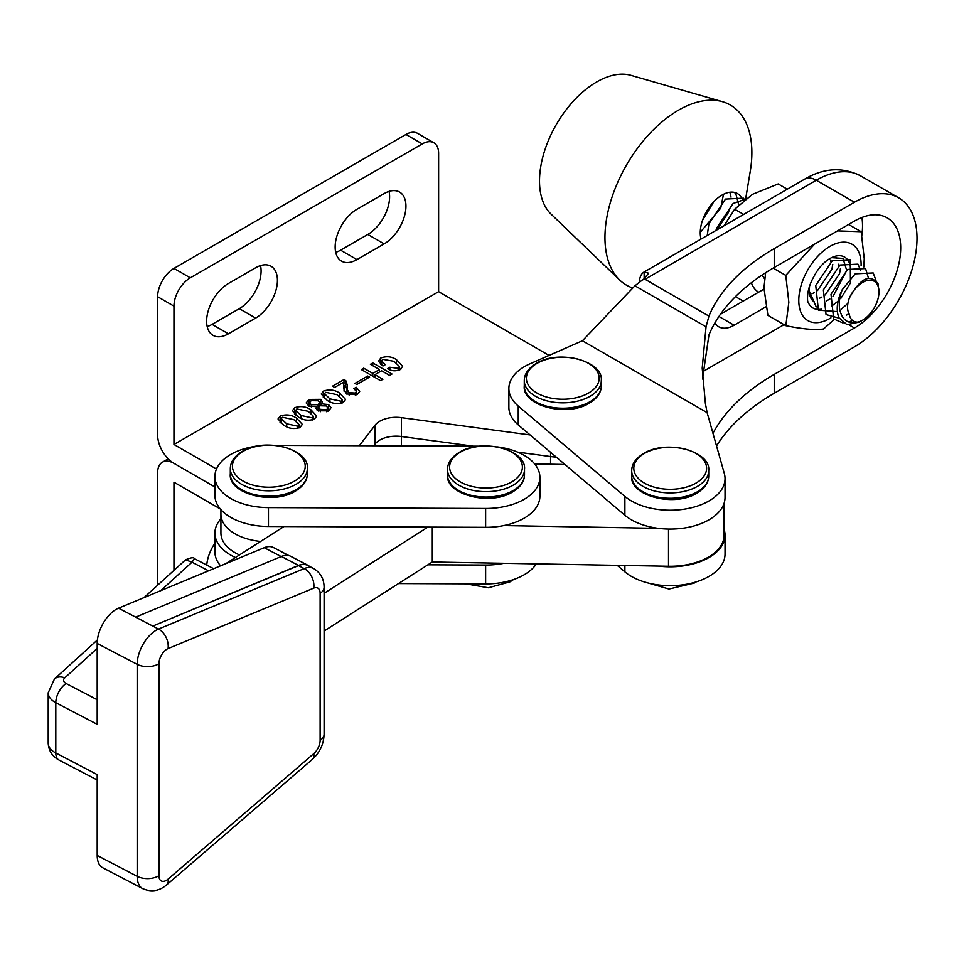 <?xml version="1.0" encoding="UTF-8"?>
<svg xmlns="http://www.w3.org/2000/svg" width="964" height="964" viewBox="0 0 964 964"><rect width="100%" height="100%" fill="white"/><g stroke="black" fill="none" stroke-linecap="round" stroke-linejoin="round"><path stroke-width="1.45" d="M701.045 239.072A30.8 17.774 -60 0 1 711.058 204.838A30.8 17.774 -60 0 1 737.4 193.535A30.8 17.774 -60 0 1 742.316 199.415M632.794 288.007A103.967 59.973 -60 0 1 619.683 280.042A103.967 59.973 -60 0 1 608.862 262.594A103.967 59.973 -60 0 1 635.3 151.3A103.967 59.973 -60 0 1 722.47 101.69A103.967 59.973 -60 0 1 747.98 127.597A103.967 59.973 -60 0 1 750.269 171.134L745.678 198.825M619.683 280.042L550.974 214.044A80.868 46.646 -60 0 1 542.551 200.476A80.868 46.646 -60 0 1 563.121 113.909A80.868 46.646 -60 0 1 630.926 75.325L722.47 101.69M878.108 286.272A23.1 13.327 120 0 0 864.997 281.235A23.1 13.327 120 0 0 849.332 298.069C860.225 278.247 869.781 273.439 878.011 283.645L878.975 291.791A23.1 13.327 120 0 0 878.108 286.272M862.635 320.144L859.358 322.036L847.007 324.711L838.897 317.722C835.872 309.866 836.981 300.515 842.223 289.694C838.174 300.623 838.306 309.745 842.632 317.072C845.97 321.976 850.947 323.663 857.586 322.133A23.1 13.327 120 0 0 862.635 320.144A23.1 13.327 120 0 0 878.975 291.791M842.223 289.694L855.213 273.848L873.179 272.957L875.987 280.343M852.525 320.446L848.79 322M843.006 322.964L833.667 318.951L831.004 294.273L847.573 269.45L865.552 268.558L868.48 278.162M848.898 313.613L846.669 315.071M839.102 318.168L826.04 314.553L823.364 289.875L839.945 265.052L857.924 264.16L860.503 270.016M847.898 303.395L841.355 309.155M837.342 311.613L818.412 310.155L815.737 285.477L832.318 260.654L850.284 259.762L850.417 282.97L840.933 298.262M838.065 301.202L831.402 306.275M818.629 309.685L816.87 309.384M764.524 278.837L762.247 274.933M715.963 230.444L716.541 228.311L733.11 203.476L744.991 199.355M707.215 235.505L708.901 223.913L725.482 199.078L743.461 198.186L744.509 199.729M734.363 192.366L735.833 193.8L738.737 204.838M729.881 192.222L731.037 197.15M729.326 209.791L728.326 212.61L716.999 229.842M723.494 194.282L720.698 208.212L700.262 232.312M713.854 201.633L702.563 220.202M857.586 322.133C853.019 322.024 850.224 319.361 849.212 314.156C846.958 310.095 846.995 304.732 849.332 298.069M310.95 409.796L316.746 416.087L314.433 419.123C308.588 421.051 303.238 420.352 298.406 417.038L292.429 410.664L294.683 407.724C300.611 405.784 306.034 406.471 310.95 409.796L310.95 413.074M339.762 393.167L345.57 399.445L343.244 402.482C337.4 404.41 332.062 403.711 327.218 400.397L321.241 394.023L323.506 391.083C329.435 389.143 334.845 389.83 339.762 393.167L339.762 396.445M369.586 377.105L356.776 384.503L354.909 383.419L367.718 376.032L369.586 377.105M382.78 359.331L381.684 361.042L385.335 364.633L382.925 366.019L378.539 361.175L380.732 358.042C386.456 355.933 391.697 356.463 396.445 359.644L402.639 366.308L400.301 369.549C395.71 371.453 391.432 371.152 387.468 368.634L389.866 367.248L398.144 368.32L399.421 366.513L394.011 361.319L382.78 359.331M549.046 355.427L438.62 291.67L173.954 444.476L216.478 469.022M359.307 445.717L375.02 425.245A23.1 13.339 180 0 1 401.373 417.653L530.08 434.945M382.925 379.262L380.527 380.647L361.319 369.561L363.717 368.176L372.791 373.405L379.467 369.561L370.393 364.32L372.791 362.934L391.999 374.02L389.601 375.418L381.599 370.791L374.924 374.647L382.925 379.262M343.437 382.347L334.641 387.432L332.496 386.19L343.979 379.575L345.775 380.611L347.389 385.311L347.016 389.299L349.137 392.722L355.33 393.047L356.475 391.372L353.848 388.661L356.246 387.275L359.705 391.396L357.415 394.3L346.618 394.035L343.943 389.143L343.437 382.347M317.963 410.772L316.011 408.278L316.602 406.688L308.854 406.121L306.178 402.916L309.022 399.445L320.59 399.349L322.374 401.88L321.566 403.82L328.628 404.603L331.038 407.7L328.76 410.845L317.963 410.772M296.538 418.123L302.347 424.401L300.021 427.438C294.177 429.366 288.839 428.667 283.994 425.353L278.018 418.978L280.283 416.038C286.2 414.098 291.622 414.785 296.538 418.123L296.538 421.401M157.626 585.22L157.626 472.77A23.1 13.339 60 0 1 162.41 462.202A23.1 13.339 60 0 1 173.954 463.347L214.912 486.989L173.954 463.347A23.1 13.339 -120 0 1 157.626 435.041L157.626 296.707A23.1 13.339 -60 0 1 173.954 268.402L405.94 134.466A23.1 13.339 -60 0 1 417.496 133.321L433.836 142.756A23.1 13.339 -60 0 1 438.62 153.336L438.62 291.67M550.564 464.226L550.564 456.55A53.912 31.125 0 0 0 556.288 457.141A53.912 31.125 0 0 1 550.564 456.55L517.632 452.128L550.564 456.55L550.564 452.297M401.373 445.874L401.373 436.511L473.155 446.151L401.373 436.511A23.1 13.339 180 0 0 375.02 444.103A23.1 13.339 180 0 1 401.373 436.511L401.373 417.653M373.743 445.766L375.02 444.103L373.743 445.766M239.47 554.939A47.899 27.655 0 0 1 220.925 533.08L220.925 514.21A47.899 27.655 0 0 0 260.593 541.455A47.899 27.655 0 0 1 220.925 514.21L220.925 509.631M389.046 191.402A30.8 17.786 -60 0 1 367.826 234.457L340.593 250.17A30.8 17.786 -60 0 1 335.701 252.351M260.533 265.594A30.8 17.786 -60 0 1 239.301 308.649L212.08 324.374A30.8 17.786 -60 0 1 207.188 326.555M173.954 444.476L173.954 306.13A23.1 13.339 -60 0 1 190.294 277.837L422.28 143.901A23.1 13.339 -60 0 1 433.836 142.756M384.166 243.88L356.933 259.605A30.8 17.786 -60 0 1 341.533 261.136A30.8 17.786 -60 0 1 336.81 236.445A30.8 17.786 -60 0 1 356.933 209.296L384.166 193.583A30.8 17.786 -60 0 1 399.566 192.053A30.8 17.786 -60 0 1 404.29 216.743A30.8 17.786 -60 0 1 384.166 243.88L367.826 234.457M255.641 318.084L228.42 333.809A30.8 17.786 -60 0 1 213.008 335.327A30.8 17.786 -60 0 1 208.284 310.649A30.8 17.786 -60 0 1 228.42 283.5L255.641 267.775A30.8 17.786 -60 0 1 271.041 266.257A30.8 17.786 -60 0 1 275.764 290.935A30.8 17.786 -60 0 1 255.641 318.084L239.301 308.649M380.611 364.404L380.732 358.042M380.732 364.332L381.684 363.85M396.445 362.862L396.445 359.644M399.421 367.887L400.904 369.152M389.866 369.851L389.866 367.248M398.144 370.441L398.144 368.32M363.717 370.947L363.717 368.176M372.791 376.177L372.791 373.405M379.467 372.02L379.467 369.561M372.791 365.705L372.791 362.934M374.924 377.418L374.924 374.647M367.718 378.189L367.718 376.032M343.979 383.648L343.979 379.575M344.184 385.974L345.775 386.901L345.775 380.611M345.775 386.901L347.016 389.143M349.137 395.144L349.137 392.722M355.33 395.216L355.33 393.047M356.246 390.613L356.246 387.275M356.475 393.71L357.379 394.324M323.277 397.505L323.506 391.083M323.506 397.373L324.543 396.843M342.244 401.096L343.594 402.265M325.639 392.312L324.543 393.782L329.893 398.867L341.111 401.253L342.244 399.686L337.099 394.698L325.639 392.312M329.893 401.759L329.893 398.867M341.111 403.398L341.111 401.253M316.602 409.724L316.602 406.688M308.613 405.977L309.022 399.445M319.783 405.205L320.409 405.531M320.59 405.446L320.59 399.349M321.566 405.157L321.566 403.82M327.953 410.543L328.628 410.893L328.628 404.603M319.964 405.76L318.626 407.507L320.301 409.351L326.627 409.616L327.953 407.905L326.169 405.952L319.964 405.76M320.301 411.761L320.301 409.351M326.627 411.724L326.627 409.616M311.155 400.675L309.577 402.699L311.324 404.784L318.096 404.687L319.783 402.675L318.265 400.771L311.155 400.675M311.324 406.989L311.324 404.784M318.096 410.845L318.096 404.687M294.466 414.146L294.683 407.724M294.683 414.002L295.731 413.484M313.433 417.725L314.782 418.906M296.828 408.953L295.731 410.423L301.069 415.496L312.3 417.882L313.433 416.328L308.275 411.339L296.828 408.953M301.069 418.4L301.069 415.496M312.3 420.027L312.3 417.882M280.054 422.461L280.283 416.038M280.283 422.328L281.319 421.798M299.021 426.052L300.37 427.221M282.416 417.267L281.319 418.738L286.67 423.823L297.888 426.209L299.021 424.642L293.875 419.653L282.416 417.267M286.67 426.715L286.67 423.823M297.888 428.353L297.888 426.209M173.954 570.375L173.954 482.205L219.262 508.365A23.1 13.339 180 0 1 220.479 509.125M214.912 543.202A30.8 17.786 120 0 0 206.742 565.073M764.609 278.295A29.269 16.882 -60 0 1 762.114 275.017M787.287 189.185L778.189 183.943L752.486 194.318L734.652 209.236L724.085 225.745M751.354 282.741A44.115 25.45 120 0 0 758.584 292.2M735.46 296.623L743.22 301.093M734.652 209.236L743.654 214.418M294.562 481.06A36.403 21.015 180 0 1 243.085 481.06A36.403 21.015 180 0 1 243.085 451.345A36.403 21.015 180 0 1 294.562 451.345A36.403 21.015 180 0 1 294.562 481.06M695.936 483.145A36.403 21.015 180 0 1 644.47 483.145A36.403 21.015 180 0 1 644.47 453.417A36.403 21.015 180 0 1 695.936 453.417A36.403 21.015 180 0 1 695.936 483.145M588.522 393.083A36.403 21.015 180 0 1 537.044 393.083A36.403 21.015 180 0 1 537.044 363.368A36.403 21.015 180 0 1 588.522 363.368A36.403 21.015 180 0 1 588.522 393.083M826.329 300.997L829.884 298.997M832.884 296.683L846.717 270.45L842.982 258.412L831.775 257.665M816.231 306.95L809.266 291.007L809.543 286.115M809.266 290.815A24.642 14.219 120 0 0 814.363 301.889M821.798 309.095C814.893 310.372 810.194 307.745 807.675 301.238C806.892 293.249 809.109 284.79 814.303 275.849A29.269 16.882 -60 0 1 829.956 258.509A29.269 16.882 -60 0 1 850.622 270.438M819.677 298.117L821.894 297.057M825.16 294.948L839.524 273.704L840.379 268.811M812.049 293.719L814.267 292.658M817.52 290.55L831.896 269.305L832.751 264.413M835.246 257.147L836.318 258.232M838.439 264.232L838.463 267.209M836.836 257.99L834.221 256.846M830.799 259.834L830.872 261.75M765.633 272.716L763.946 287.947L767.886 315.349L785.817 325.687L788.841 302.298L785.781 275.403L814.556 244.169M861.093 265.63A44.115 25.45 120 0 0 861.105 264.365A44.115 25.45 120 0 0 829.92 246.41A44.115 25.45 120 0 0 798.782 300.479A44.115 25.45 120 0 0 830.956 317.831M837.499 230.89L861.177 231.722L864.238 258.617L863.865 266.956M773.14 268.125L785.781 275.403M848.597 224.479L861.177 231.722M834.197 319.506L823.533 328.989C815.05 330.206 802.482 329.098 785.817 325.687M716.541 445.946A246.447 142.286 180 0 1 774.225 393.252L854.441 346.859A88.568 51.092 -60 0 0 912.245 268.763A88.568 51.092 -60 0 0 898.665 197.813A88.568 51.092 -60 0 0 854.441 202.235L774.225 248.628L774.225 267.486A246.447 142.286 0 0 0 708.938 334.966L702.491 379.021M712.962 433.318A246.447 142.286 180 0 1 774.225 374.394L774.225 393.252M725.036 478.566L725.036 497.424A54.84 31.655 180 0 1 686.356 527.682A54.84 31.655 180 0 1 624.889 515.258L518.234 424.907A53.912 31.125 180 0 1 508.872 407.374L508.872 388.516A53.912 31.125 0 0 0 518.234 406.037L624.889 496.4A54.84 31.655 0 0 0 686.356 508.823A54.84 31.655 0 0 0 725.036 478.566A54.84 31.655 0 0 0 724.313 473.469L707.118 412.64L705.419 403.675L702.202 368.127L706.046 326.784L708.938 316.096A246.447 142.286 180 0 1 774.225 248.628M774.225 267.486L854.441 221.093A65.468 37.765 -60 0 1 887.121 217.828A65.468 37.765 -60 0 1 897.171 270.282A65.468 37.765 -60 0 1 854.441 328.001L774.225 374.394M658.496 566.085A54.84 31.655 0 0 0 725.036 535.165A54.84 31.655 0 0 0 724.313 530.055L724.109 529.32M702.997 371.526L784.033 324.663M643.554 279.307L648.664 273.21L644.205 271.944L804.711 179.111C823.895 167.869 842.488 166.772 860.503 175.822A88.568 51.092 120 0 0 816.279 180.244L645.049 279.283L642.59 279.837L634.914 285.79L582.413 340.774L707.118 412.64M582.413 340.774L530.128 363.741A53.912 31.125 0 0 0 508.872 388.516M725.036 535.165L725.036 554.023A54.84 31.655 180 0 1 686.356 584.28A54.84 31.655 180 0 1 624.889 571.857L617.201 565.338M720.47 314.24L763.958 289.092M644.205 271.944L644.145 271.981A23.1 13.351 -120 0 0 639.433 281.825M861.852 235.288A65.468 37.765 120 0 0 861.912 217.478M714.878 322.952A30.8 17.774 120 0 0 718.746 326.772A30.8 17.774 120 0 0 734.122 325.229L765.97 306.805M257.786 446.019A53.912 31.125 0 0 0 214.912 476.481A53.912 31.125 0 0 0 268.462 507.606L485.627 508.462A53.912 31.125 0 0 0 539.9 477.542A53.912 31.125 0 0 0 539.9 477.337A53.912 31.125 0 0 0 497.026 446.862M214.912 476.481L214.912 495.351A53.912 31.125 0 0 0 268.462 526.477L485.627 527.32A53.912 31.125 0 0 0 539.9 496.412A53.912 31.125 0 0 0 539.9 496.195A53.912 31.125 0 0 0 539.9 495.99M479.988 446.187L275.33 445.38M511.727 481.904A36.403 21.015 180 0 1 460.262 481.904A36.403 21.015 180 0 1 460.262 452.188A36.403 21.015 180 0 1 511.727 452.188A36.403 21.015 180 0 1 511.727 481.904M324.097 631.046L432.294 562L668.51 566.266A53.912 31.125 0 0 0 724.109 535.165L724.109 503.22M324.097 593.318L427.859 527.091M503.871 525.561L658.496 528.356M564.94 464.479L534.671 463.949M283.982 526.537L225.817 563.651M432.294 527.115L432.294 562M97.195 648.386L64.805 677.825A7.7 4.446 0 0 0 66.142 683.512A15.4 8.435 117.6 0 0 55.804 702.684L97.195 724.289L97.195 643.446A26.956 14.761 -62.4 0 1 118.536 608.176L264.232 547.709A26.956 14.761 -62.4 0 1 273.451 547.54L288.887 555.601M97.195 855.442L137.177 876.324A26.956 14.761 -62.4 0 0 142.78 888.675L102.799 867.793A26.956 14.761 -62.4 0 1 97.195 855.442L97.195 774.598L55.804 752.98A15.4 8.435 117.6 0 0 59.009 760.042C52.237 756.427 48.634 750.775 48.2 743.087A23.1 13.339 0 0 0 55.804 752.98L55.804 702.684A23.1 13.339 180 0 1 48.2 692.791L48.2 743.087M313.77 588.112L168.073 648.591A11.556 6.326 117.6 0 0 158.927 663.702L158.927 875.698A11.556 6.326 117.6 0 0 168.073 879.132L313.77 753.631A11.556 6.326 117.6 0 0 320.12 740.304L320.12 593.33A11.556 6.326 117.6 0 0 313.77 588.112A15.4 10.773 67.5 0 0 304.214 568.591A26.956 14.761 -62.4 0 1 313.433 568.423L307.721 565.434A26.956 14.761 117.6 0 0 298.503 565.603L152.806 626.082A26.956 14.761 117.6 0 0 152.782 626.082L135.647 617.141L281.38 556.469A27.185 14.882 117.6 0 1 290.682 556.288L307.817 565.241A27.185 14.882 117.6 0 0 298.503 565.41L152.806 626.082L158.518 629.058L304.214 568.591L298.503 565.603M309.408 566.326A27.185 14.882 117.6 0 0 307.817 565.241M208.549 570.821L192.029 562.193L194.487 558.674L213.671 568.688M160.663 590.691L192.029 562.193L185.57 559.819C190.908 557.529 193.872 557.144 194.487 558.674M427.859 564.82L485.627 565.049A53.912 31.125 0 0 0 503.871 563.289M220.925 518.801A53.912 31.125 0 0 0 214.912 533.08A53.912 31.125 0 0 0 235.433 557.517M398.481 583.569L485.627 583.919A53.912 31.125 0 0 0 536.37 563.88M214.912 533.08L214.912 551.938A53.912 31.125 0 0 0 220.575 565.832M173.954 306.13L157.626 296.707M375.02 425.245L375.02 445.778M422.28 143.901L405.94 134.466M190.294 277.837L173.954 268.402M228.42 333.809L212.08 324.374M356.933 259.605L340.593 250.17M344.052 390.625L344.052 387.588M219.262 508.365L219.262 507.606M230.312 468.588C230.408 461.913 234.373 456.201 242.229 451.453C264.907 436.981 309.697 449.019 307.323 468.588A38.512 22.232 180 0 1 296.044 484.302A38.512 22.232 180 0 1 254.086 489.122A38.512 22.232 180 0 1 230.312 468.588L230.312 473.963C227.95 493.532 272.74 505.57 295.418 491.098C303.262 486.35 307.239 480.638 307.323 473.963A38.512 22.232 180 0 1 296.044 489.688A38.512 22.232 180 0 1 254.086 494.508A38.512 22.232 180 0 1 230.312 473.963M631.697 470.673C631.781 463.997 635.758 458.286 643.615 453.538C666.281 439.066 711.071 451.092 708.709 470.673A38.512 22.232 180 0 1 697.43 486.386A38.512 22.232 180 0 1 655.46 491.206A38.512 22.232 180 0 1 631.697 470.673L631.697 476.047C629.323 495.617 674.113 507.654 696.791 493.182C704.648 488.435 708.624 482.723 708.709 476.047A38.512 22.232 180 0 1 697.43 491.773A38.512 22.232 180 0 1 655.46 496.593A38.512 22.232 180 0 1 631.697 476.047M524.271 380.611C524.368 373.936 528.332 368.224 536.189 363.488C558.867 349.004 603.657 361.042 601.283 380.611A38.512 22.232 180 0 1 590.004 396.337A38.512 22.232 180 0 1 548.046 401.157A38.512 22.232 180 0 1 524.271 380.611L524.271 385.998C521.91 405.567 566.699 417.605 589.378 403.133C597.222 398.385 601.199 392.673 601.283 385.998A38.512 22.232 180 0 1 590.004 401.723A38.512 22.232 180 0 1 548.046 406.531A38.512 22.232 180 0 1 524.271 385.998M849.176 324.964L854.441 328.001M645.049 279.283L708.938 316.096M634.914 285.79L706.046 326.784M804.711 179.111A23.1 13.351 60 0 1 816.279 180.244L854.441 202.235M518.234 406.037L518.234 424.907M624.889 496.4L624.889 515.258M624.889 565.482L624.889 571.857M644.145 271.981L644.145 278.982M718.939 316.469L734.122 325.229M485.627 508.462L485.627 527.32M268.462 507.606L268.462 526.477M447.489 469.432C447.585 462.756 451.55 457.044 459.406 452.309C482.084 437.825 526.874 449.863 524.5 469.432A38.512 22.232 180 0 1 513.222 485.157A38.512 22.232 180 0 1 471.263 489.977A38.512 22.232 180 0 1 447.489 469.432L447.489 474.818C445.127 494.387 489.905 506.425 512.583 491.953C520.439 487.206 524.416 481.494 524.5 474.818A38.512 22.232 180 0 1 513.222 490.543A38.512 22.232 180 0 1 471.263 495.351A38.512 22.232 180 0 1 447.489 474.818M668.51 529.067L668.51 566.266M158.927 875.698A15.4 8.893 0 0 1 137.177 876.324L137.177 664.329L97.195 643.446M158.927 663.702A15.4 8.893 0 0 1 137.177 664.329A26.956 14.761 -62.4 0 1 158.518 629.058A15.4 10.773 67.5 0 1 168.073 648.591M118.536 608.176L135.671 617.129M66.142 683.512L97.195 699.731M264.232 547.709L281.163 556.553M298.503 565.41L281.38 556.469M168.073 879.132A15.4 7.567 49.3 0 1 166.7 884.844L312.396 759.343C319.795 752.583 323.699 744.244 324.097 734.339L324.097 587.365C324.049 578.954 320.494 572.64 313.433 568.423M313.77 753.631A15.4 7.567 49.3 0 1 312.396 759.343M320.12 740.304A15.4 8.893 0 0 0 324.097 734.339M320.12 593.33A15.4 8.893 0 0 0 324.097 587.365M64.805 677.825A15.4 10.616 -132.3 0 0 54.442 679.005L97.4 639.951M485.627 565.049L485.627 583.919M399.421 366.513L399.421 369.983M381.684 361.042L381.684 365.199M347.016 389.299L347.016 394.252M356.475 391.372L356.475 394.782M344.184 385.287L344.184 391.577M324.543 393.782L324.543 398.614M342.244 399.686L342.244 402.988M318.626 407.507L318.626 411.122M327.953 407.905L327.953 411.254M309.577 402.699L309.577 406.483M319.783 402.675L319.783 405.868M295.731 410.423L295.731 415.255M313.433 416.328L313.433 419.617M281.319 418.738L281.319 423.57M299.021 424.642L299.021 427.944M168.23 458.84L162.41 462.202M307.323 468.588L307.323 473.963M644.289 581.919L668.992 589.04L694.237 583.087L696.116 581.919M708.709 470.673L708.709 476.047M601.283 380.611L601.283 385.998M860.503 175.822L898.665 197.813M539.9 477.337L539.9 496.195M465.901 583.835L488.374 587.775L510.04 581.846L513.535 579.545M524.5 469.432L524.5 474.818M142.78 888.675C151.384 892.375 159.349 891.098 166.7 884.844M97.195 779.984L59.009 760.042M143.985 597.62L185.57 559.819M54.442 679.005L48.2 692.791"/></g></svg>
